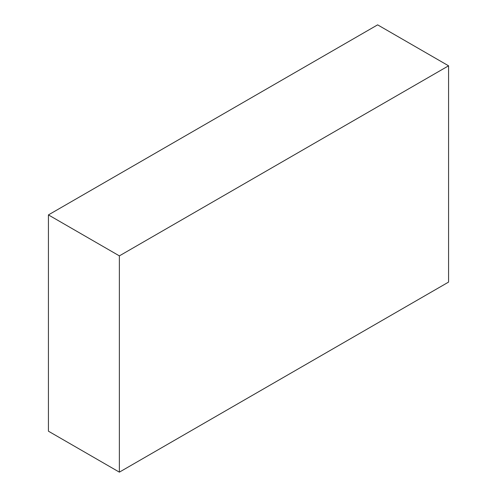 <?xml version="1.0" encoding="UTF-8"?>
<svg xmlns="http://www.w3.org/2000/svg" width="497" height="497" viewBox="0 0 497 497"><rect width="100%" height="100%" fill="white"/><g stroke="black" fill="none" stroke-linecap="round" stroke-linejoin="round"><path stroke-width="0.75" d="M48.426 214.909L377.627 24.85L448.574 65.809L448.574 282.091L119.373 472.15L48.426 431.191L48.426 214.909L119.373 255.874L448.574 65.809M119.373 472.15L119.373 255.874"/></g></svg>
